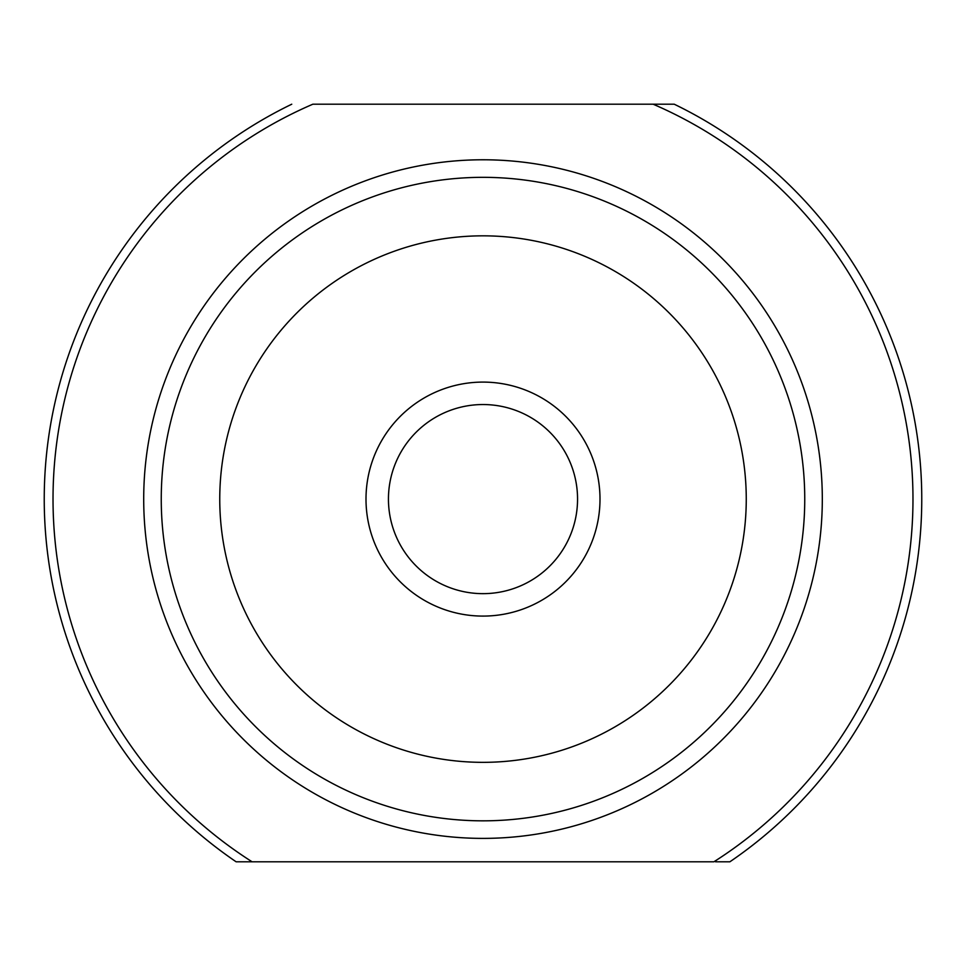 <?xml version="1.0" encoding="UTF-8"?>
<svg xmlns="http://www.w3.org/2000/svg" width="966" height="966" viewBox="0 0 966 966"><rect width="100%" height="100%" fill="white"/><g stroke="black" fill="none" stroke-linecap="round" stroke-linejoin="round"><path stroke-width="1.45" d="M366.923 513.707C368.046 521.362 368.046 521.362 366.923 513.707M599.077 513.707C597.954 521.362 597.954 521.362 599.077 513.707M653.149 104.207L312.851 104.207A429.979 429.979 0 0 0 252.078 861.793L713.922 861.793A429.979 429.979 0 0 0 653.149 104.207L674.244 104.207A438.745 438.745 0 0 1 729.885 861.793L715.54 861.793M250.46 861.793L236.115 861.793A438.745 438.745 0 0 1 291.756 104.207M236.115 861.793L252.078 861.793M161.25 499.084A321.75 321.75 0 0 1 643.875 220.441A321.75 321.75 0 0 1 643.875 777.727A321.75 321.75 0 0 1 161.25 499.084M483 593.655A94.571 94.571 0 0 1 401.107 451.81A94.571 94.571 0 0 1 564.893 451.81A94.571 94.571 0 0 1 483 593.655M483 616.091A116.995 116.995 0 0 1 381.679 440.593A116.995 116.995 0 0 1 584.321 440.593A116.995 116.995 0 0 1 483 616.091M143.705 499.084A339.295 339.295 0 0 1 652.654 205.239A339.295 339.295 0 0 1 652.654 792.929A339.295 339.295 0 0 1 143.705 499.084M219.753 499.084A263.247 263.247 0 0 1 614.63 271.108A263.247 263.247 0 0 1 614.63 727.072A263.247 263.247 0 0 1 219.753 499.084"/></g></svg>
